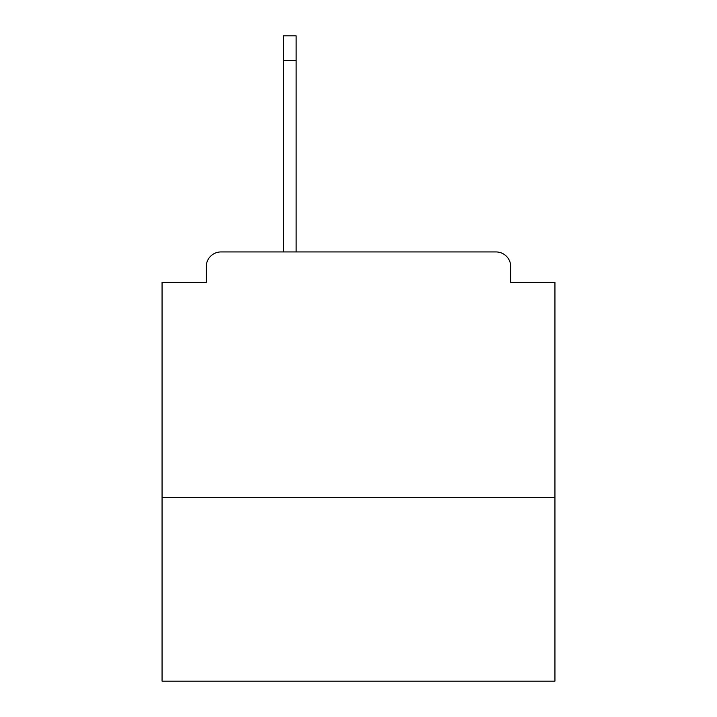 <?xml version="1.0" encoding="UTF-8"?>
<svg xmlns="http://www.w3.org/2000/svg" width="717" height="717" viewBox="0 0 717 717"><rect width="100%" height="100%" fill="white"/><g stroke="black" fill="none" stroke-linecap="round" stroke-linejoin="round"><path stroke-width="1.08" d="M554.94 497.481L554.94 282.381L510.737 282.381L510.737 266.661A14.734 14.734 0 0 0 496.003 251.936L220.997 251.936A14.734 14.734 0 0 0 206.263 266.661L206.263 282.381L162.06 282.381L162.06 681.15L554.94 681.15L554.94 497.481L162.06 497.481M206.263 266.661L206.263 282.381M496.003 251.936L435.111 251.936M281.889 251.936L220.997 251.936M510.737 282.381L510.737 266.661M296.13 60.407L283.358 60.407L283.358 35.85L296.13 35.85L296.13 251.936M283.358 60.407L283.358 251.936"/></g></svg>
